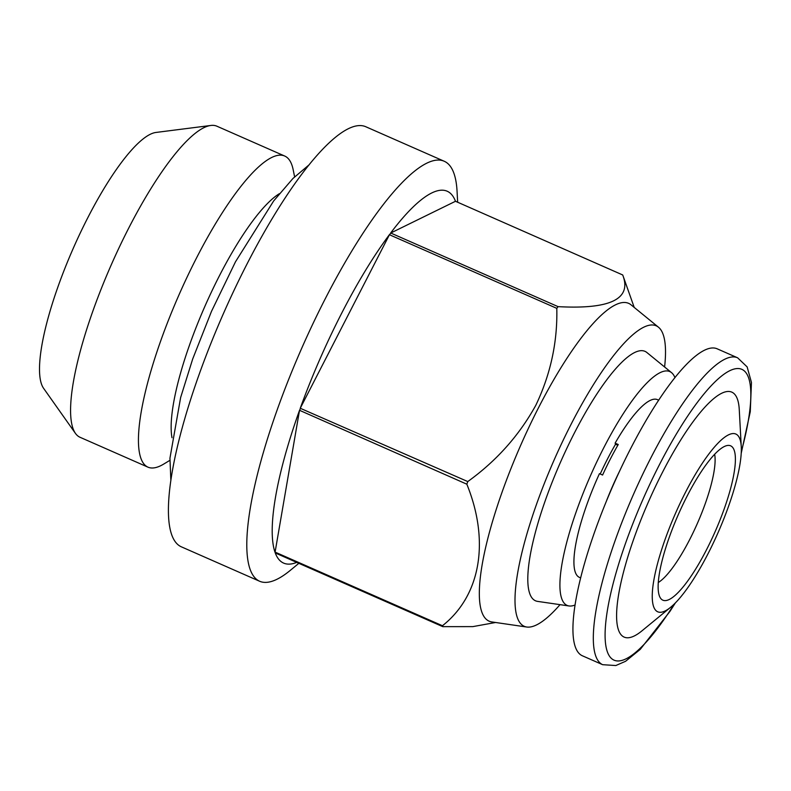 <?xml version="1.0" encoding="UTF-8"?>
<svg xmlns="http://www.w3.org/2000/svg" width="791" height="791" viewBox="0 0 791 791"><rect width="100%" height="100%" fill="white"/><g stroke="black" fill="none" stroke-linecap="round" stroke-linejoin="round"><path stroke-width="1.19" d="M686.964 496.392A84.301 20.299 -66.3 0 1 727.72 445.442A84.301 20.299 -66.3 0 1 706.61 549.567A84.301 20.299 -66.3 0 1 660.525 598.174A84.301 20.299 -66.3 0 1 686.964 496.392M714.649 454.311A74.107 17.847 -66.3 0 1 689.752 539.452A74.107 17.847 -66.3 0 1 689.703 539.541A74.107 17.847 -66.3 0 1 658.241 582.542M582.255 655.729A167.633 40.371 -66.3 0 1 630.219 449.417A167.633 40.371 -66.3 0 1 717.259 348.851L737.637 357.819A167.633 40.371 -66.3 0 0 650.597 458.385A167.633 40.371 -66.3 0 0 602.633 664.687L582.255 655.729M708.093 553.591A97.046 23.374 -66.3 0 1 670.689 607.231A97.046 23.374 -66.3 0 1 652.99 585.795A97.046 23.374 -66.3 0 1 685.471 492.368A97.046 23.374 -66.3 0 1 741.266 446.816A97.046 23.374 -66.3 0 1 708.093 553.591M670.689 607.231L642.025 630.793A133.728 32.204 -66.3 0 1 617.623 601.259A133.728 32.204 -66.3 0 1 662.383 472.524A133.728 32.204 -66.3 0 1 739.269 409.758L741.266 446.816M580.545 577.865L579.328 577.331A97.046 23.374 -66.3 0 1 599.449 473.651L602.584 475.035A97.046 23.374 -66.3 0 1 610.227 459.264A97.046 23.374 -66.3 0 1 618.255 444.512L615.121 443.138L615.527 444.245A93.595 22.544 113.7 0 0 607.547 458.869A93.595 22.544 113.7 0 0 600.211 473.987M574.919 605.066A127.707 30.76 -66.3 0 1 568.966 605.955A127.707 30.76 -66.3 0 1 609.732 436.533A127.707 30.76 -66.3 0 1 671.589 372.69A127.707 30.76 -66.3 0 1 674.96 377.673M671.589 372.69L646.919 352.549A136.22 32.807 113.7 0 0 580.94 420.654A136.22 32.807 113.7 0 0 537.455 601.368L568.966 605.955M560.038 604.65A164.103 39.52 -66.3 0 1 526.658 627.016A164.103 39.52 -66.3 0 1 571.151 424.144A164.103 39.52 -66.3 0 1 658.537 327.266A164.103 39.52 -66.3 0 1 664.598 366.975M526.658 627.016L491.646 621.914A173.555 41.804 -66.3 0 1 538.711 407.355A173.555 41.804 -66.3 0 1 631.119 304.891L658.537 327.266M298.85 563.33L290.248 570.4A229.39 55.251 -66.3 0 1 259.537 581.217A229.39 55.251 -66.3 0 1 325.309 298.652A229.39 55.251 -66.3 0 1 444.295 161.285A229.39 55.251 -66.3 0 1 457.06 191.234L457.663 202.348M259.537 581.217L181.159 546.739A229.39 55.251 -66.3 0 1 246.93 264.164A229.39 55.251 -66.3 0 1 365.917 126.797L444.295 161.285M171.993 437.72A141.164 34.003 -66.3 0 1 219.542 275.535A141.164 34.003 -66.3 0 1 279.352 193.696M169.867 460.362L163.668 464.099A169.927 40.924 -66.3 0 1 147.877 467.125A169.927 40.924 -66.3 0 1 196.603 257.807A169.927 40.924 -66.3 0 1 284.74 156.054A169.927 40.924 -66.3 0 1 293.174 169.739L294.608 176.838M147.877 467.125L80.069 437.294A169.927 40.924 -66.3 0 1 75.402 433.33A169.927 40.924 -66.3 0 1 128.785 227.976A169.927 40.924 -66.3 0 1 210.851 125.462A169.927 40.924 -66.3 0 1 216.922 126.214L284.74 156.054M75.402 433.33L43.515 388.203A141.164 34.003 -66.3 0 1 87.86 217.604A141.164 34.003 -66.3 0 1 156.035 132.443L210.851 125.462M389.538 234.769L556.795 308.352C557.596 342.009 550.595 374.331 535.804 405.308C519.153 435.475 496.481 460.896 467.778 481.571L300.254 408.265A203.109 48.913 -66.3 0 1 341.841 312.9A203.109 48.913 -66.3 0 1 389.607 234.403L389.538 234.769A202.921 48.874 -66.3 0 1 390.813 233.058L390.606 233.078A203.109 48.913 -66.3 0 1 455.487 201.28L622.715 274.971A202.921 48.874 -66.3 0 1 623.011 275.762A202.921 48.874 -66.3 0 1 623.051 275.881M296.724 562.391A203.109 48.913 -66.3 0 1 275.308 553.087L275.525 553.067A202.921 48.874 -66.3 0 1 275.189 552.148L275.05 552.375A203.109 48.913 -66.3 0 1 299.522 410.302L466.828 484.191A202.921 48.874 -66.3 0 1 467.778 481.571M466.828 484.191C489.817 540.747 480.948 595.376 442.446 625.74L275.189 552.148M275.525 553.067L442.782 626.65A202.921 48.874 -66.3 0 1 442.446 625.74M442.782 626.65L472.82 626.62L495.453 622.517M299.571 410.608A202.921 48.874 -66.3 0 1 300.511 407.988M615.527 444.245L617.83 445.254M615.121 443.138A97.046 23.374 -66.3 0 1 657.489 399.663L658.705 400.197M556.795 308.352A202.921 48.874 -66.3 0 1 558.08 306.641L390.813 233.058M622.715 274.971C632.029 298.929 610.484 309.489 558.08 306.641M455.487 201.28L390.606 233.078M389.607 234.403L300.254 408.265M299.522 410.302L275.05 552.375M674.278 603.998A158.803 38.245 -66.3 0 1 605.451 642.737A158.803 38.245 -66.3 0 1 659.467 464.614A158.803 38.245 -66.3 0 1 735.808 368.695A158.803 38.245 -66.3 0 1 741.305 451.641M606.727 500.268A97.046 23.374 -66.3 0 1 619.195 471.93M170.816 479.435L169.946 458.187L180.635 397.527L192.697 358.976L211.504 311.328L235.5 261.772L273.646 200.973L292.947 178.479L309.311 164.647M602.633 664.687L615.813 665.538L625.582 661.286L640.245 649.371L669.977 611.374L675.376 602.9M634.214 307.422L623.011 275.762M741.236 453.194L750.273 411.706L751.45 382.458L747.139 366.905L737.637 357.819"/></g></svg>

